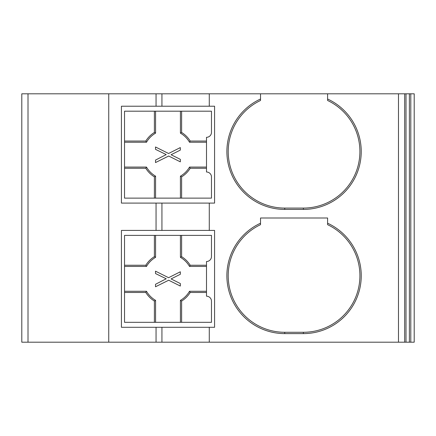 <?xml version="1.0" encoding="UTF-8"?>
<svg xmlns="http://www.w3.org/2000/svg" width="436" height="436" viewBox="0 0 436 436"><rect width="100%" height="100%" fill="white"/><g stroke="black" fill="none" stroke-linecap="round" stroke-linejoin="round"><path stroke-width="0.65" d="M398.477 342.195L398.477 93.805L414.2 93.805L414.2 342.195L21.8 342.195L21.8 93.805L327.594 93.805L327.594 99.01A57.857 57.857 0 0 1 303.374 209.411L284.746 209.411A57.857 57.857 0 0 1 260.526 99.01L260.526 93.805M398.477 93.805L327.594 93.805M406.003 93.805L406.003 342.195L406.009 93.805M303.374 333.611L284.746 333.611A57.857 57.857 0 0 1 260.526 223.205L260.526 218L327.594 218L327.594 223.205A57.857 57.857 0 0 1 303.374 333.611L303.374 332.281A56.527 56.527 0 0 0 327.594 224.671L327.594 223.205L327.594 224.671M156.05 342.195L156.05 327.294L214.577 327.294L214.577 230.421L209.275 230.421L209.275 203.094L214.577 203.094L214.577 106.221L209.275 106.221L209.275 93.805M156.05 327.294L121.426 327.294L121.426 230.421L209.275 230.421M156.05 230.421L156.05 203.094L121.426 203.094L121.426 106.221L209.275 106.221M156.05 203.094L209.275 203.094M260.526 100.476L260.526 99.01L260.526 100.476A56.527 56.527 0 0 0 284.746 208.081L303.374 208.081A56.527 56.527 0 0 0 327.594 100.476L327.594 99.01L327.594 100.476M260.526 224.671L260.526 223.205L260.526 224.671A56.527 56.527 0 0 0 284.746 332.281L303.374 332.281M154.388 301.047L155.581 300.366A24.841 24.841 0 0 1 146.491 291.275L145.809 292.474A26.035 26.035 0 0 0 154.388 301.047L154.388 322.324L124.533 322.324L124.533 265.241L145.809 265.241L146.491 266.434A24.841 24.841 0 0 1 155.581 257.344L154.388 256.668A26.035 26.035 0 0 0 145.809 265.241M146.491 291.275L124.533 291.275M145.809 292.474L124.533 292.474M124.533 266.434L146.491 266.434M181.616 256.668L180.422 257.344A24.841 24.841 0 0 1 189.513 266.434L190.194 265.241A26.035 26.035 0 0 0 181.616 256.668L181.616 235.386L211.471 235.386L211.471 256.548A4.97 4.97 0 0 1 206.501 261.513L206.501 292.474L190.194 292.474L189.513 291.275A24.841 24.841 0 0 1 180.422 300.366L181.616 301.047A26.035 26.035 0 0 0 190.194 292.474M155.51 286.768L155.538 284.272L166.22 278.778L155.527 273.557L155.499 271.17L168.579 277.699L180.313 271.786L180.34 274.277L171.076 278.931L180.351 283.547L180.324 286.043L168.688 280.223L155.51 286.768M206.501 291.275L189.513 291.275M189.513 266.434L206.501 266.434M190.194 265.241L206.501 265.241M154.388 256.668L154.388 235.386L181.616 235.386M180.422 235.386L180.422 257.344M155.581 257.344L155.581 235.386M124.533 265.241L124.533 235.386L154.388 235.386M180.422 300.366L180.422 322.324L154.388 322.324M155.581 322.324L155.581 300.366M181.616 301.047L181.616 322.324L180.422 322.324M206.501 292.474L206.501 296.197A4.97 4.97 0 0 1 211.471 301.167L211.471 322.324L181.616 322.324M154.388 176.853L155.581 176.171A24.841 24.841 0 0 1 146.491 167.081L145.809 168.274A26.035 26.035 0 0 0 154.388 176.853L154.388 198.129L124.533 198.129L124.533 141.046L145.809 141.046L146.491 142.24A24.841 24.841 0 0 1 155.581 133.149L154.388 132.468A26.035 26.035 0 0 0 145.809 141.046M146.491 167.081L124.533 167.081M145.809 168.274L124.533 168.274M124.533 142.24L146.491 142.24M181.616 132.468L180.422 133.149A24.841 24.841 0 0 1 189.513 142.24L190.194 141.046A26.035 26.035 0 0 0 181.616 132.468L181.616 111.191L211.471 111.191L211.471 132.348A4.97 4.97 0 0 1 206.501 137.318L206.501 168.274L190.194 168.274L189.513 167.081A24.841 24.841 0 0 1 180.422 176.171L181.616 176.853A26.035 26.035 0 0 0 190.194 168.274M155.51 162.568L155.538 160.077L166.22 154.584L155.527 149.363L155.499 146.976L168.579 153.505L180.313 147.586L180.34 150.082L171.076 154.736L180.351 159.353L180.324 161.843L168.688 156.023L155.51 162.568M206.501 167.081L189.513 167.081M189.513 142.24L206.501 142.24M190.194 141.046L206.501 141.046M154.388 132.468L154.388 111.191L181.616 111.191M180.422 111.191L180.422 133.149M155.581 133.149L155.581 111.191M124.533 141.046L124.533 111.191L154.388 111.191M180.422 176.171L180.422 198.129L154.388 198.129M155.581 198.129L155.581 176.171M181.616 176.853L181.616 198.129L180.422 198.129M206.501 168.274L206.501 172.002A4.97 4.97 0 0 1 211.471 176.967L211.471 198.129L181.616 198.129M161.936 342.195L161.936 327.294M209.275 342.195L209.275 327.294M156.05 106.221L156.05 93.805M108.738 342.195L108.738 93.805M161.936 106.221L161.936 93.805M161.936 230.421L161.936 203.094M28.008 342.195L28.008 93.805M410.799 342.195L410.799 93.805M409.377 342.195L409.377 93.805M404.668 342.195L404.668 93.805M284.746 208.081L284.746 209.411M303.374 209.411L303.374 208.081M284.746 332.281L284.746 333.611"/></g></svg>
